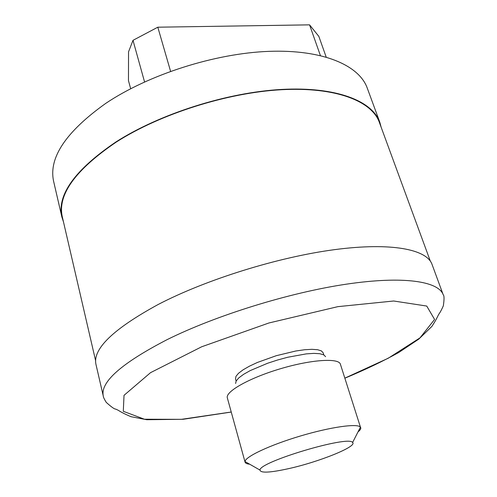 <?xml version="1.0" encoding="UTF-8"?>
<svg xmlns="http://www.w3.org/2000/svg" width="497" height="497" viewBox="0 0 497 497"><rect width="100%" height="100%" fill="white"/><g stroke="black" fill="none" stroke-linecap="round" stroke-linejoin="round"><path stroke-width="0.75" d="M170.589 71.326L157.81 27.198L132.997 40.325L128.543 51.843L128.468 80.626L130.661 88.721M132.997 40.325L144.559 81.943M344.881 378.192C364.866 369.892 382.82 361.331 398.737 352.497L418.741 339.147L431.862 326.448C437.118 318.391 437.056 317.235 439.062 313.8C440.112 312.507 441.535 309.855 443.33 305.841C444.312 299.225 444.268 295.535 443.206 294.771L432.03 264.367C426.836 249.432 391.611 242.138 334.854 249.606C278.221 257.036 206.075 279.519 158.077 304.537C113.167 329.051 92.473 349.056 95.996 364.543L103.295 396.103C103.258 397.016 104.233 399.097 106.228 402.353C111.434 407.037 114.577 409.273 115.671 409.068L118.329 410.323C121.218 412.237 125.455 414.368 131.04 416.703L146.777 419.723L183.132 419.282L231.248 412.063M430.309 261.08L379.373 122.386C371.818 101.133 335.922 86.751 281.464 89.721C227.123 92.672 159.972 114.043 116.205 142.111C75.302 169.906 57.341 194.836 62.318 216.903L95.641 360.847M63.486 221.935L61.864 216.965C56.875 194.849 74.879 169.856 115.869 141.987C159.748 113.838 227.098 92.399 281.6 89.435C336.214 86.459 372.21 100.885 379.789 122.187L381.149 127.232M61.864 216.965L53.67 181.554C48.364 157.971 65.747 131.898 105.83 103.326C148.752 74.525 214.971 53.341 268.939 51.359C323.019 49.371 359.145 65.355 367.252 88.075L379.789 122.187M245.071 462.148L227.328 397.848C225.284 391.593 249.345 377.968 280.221 368.811C311.066 359.567 338.662 357.797 340.377 364.146L360.443 427.14C357.647 423.208 330.573 426.979 300.263 436.043C269.933 445.057 245.214 456.731 245.027 461.551L245.071 462.148C245.4 463.241 246.934 463.925 249.674 464.204M325.597 356.653L323.677 354.821L319.714 353.709L313.831 353.379L306.289 353.876L287.695 357.262L277.593 359.996L267.641 363.239L250.233 370.588L243.642 374.303L238.902 377.795L236.193 380.901L235.59 383.485M358.014 431.905C360.151 430.172 361.058 428.762 360.741 427.668M288.645 468.634C270.12 472.715 260.571 473.206 260.012 470.106C258.695 462.005 349.261 435.005 352.597 442.504C357.61 446.461 318.937 461.962 288.645 468.634M236.118 381.037L235.528 378.931L235.945 376.391L238.473 373.322L243.027 369.861L249.438 366.177L257.396 362.456L276.307 355.69L295.833 350.994L304.531 349.751L311.911 349.323L317.62 349.726L321.416 350.913L323.156 352.808L323.814 354.895M326.181 57.049L318.844 36.393L309.556 24.85L320.391 55.54M309.556 24.85L157.81 27.198M231.235 412.013L181.38 419.338L144.416 419.226L123.293 411.299L124.02 395.332L150.548 372.657L201.689 346.769L268.933 322.975L337.873 306.649L393.68 301.002L426.743 306.059L434.583 319.441L420.002 337.861L388.238 358.238L344.862 378.136M443.206 294.771C438.553 281.302 403.545 275.673 346.347 284.172C289.279 292.634 216.089 315.334 167.185 339.6C121.405 363.307 100.108 382.143 103.295 396.103M352.597 442.504L360.443 427.14M260.012 470.106L245.027 461.551"/></g></svg>
